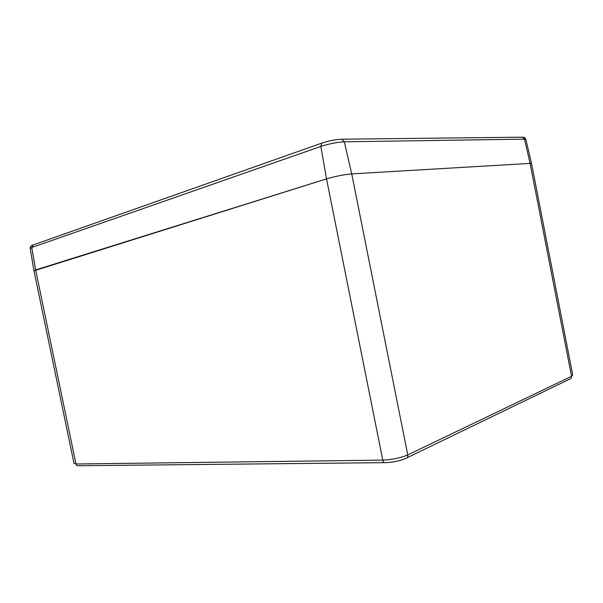 <?xml version="1.0" encoding="UTF-8"?>
<svg xmlns="http://www.w3.org/2000/svg" width="603" height="603" viewBox="0 0 603 603"><rect width="100%" height="100%" fill="white"/><g stroke="black" fill="none" stroke-linecap="round" stroke-linejoin="round"><path stroke-width="0.9" d="M33.964 270.822L326.524 178.887C335.57 176.234 343.974 174.576 351.73 173.898L530.097 163.398L531.59 163.714L530.097 163.398L351.73 173.898L407.756 454.918L571.569 376.302L530.097 163.398L524.482 139.142L344.328 141.818L351.73 173.898C343.974 174.576 335.57 176.234 326.524 178.887L35.63 269.918L75.978 464.001L382.777 460.119L326.524 178.887L320.834 146.439L31.748 247.509L35.63 269.918L33.972 270.83L74.011 463.36L75.978 464.001C76.415 465.441 77.29 466.013 78.609 465.735L384.405 462.652M33.233 244.931L31.748 247.509L30.218 248.519L33.934 270.641M344.328 141.818C337.047 142.195 329.215 143.733 320.834 146.439L321.829 143.115C328.861 140.763 335.532 139.466 341.841 139.21L344.328 141.818M531.529 163.473L525.914 139.61L524.482 139.142L522.349 137.175C525.447 137.853 524.211 136.873 525.854 139.323M322.213 142.979L32.856 245.067C31.341 245.195 30.451 246.273 30.18 248.308M341.358 139.218L521.919 137.183M405.533 458.484C399.774 460.933 393.133 462.313 385.611 462.637C384.284 463.036 383.335 462.2 382.777 460.119C392.206 459.69 400.528 457.956 407.756 454.918C407.997 457.059 407.259 458.25 405.533 458.484M531.582 163.722L572.714 374.953L571.569 376.302C571.727 377.938 571.049 378.903 569.518 379.189L407.213 457.669"/></g></svg>
